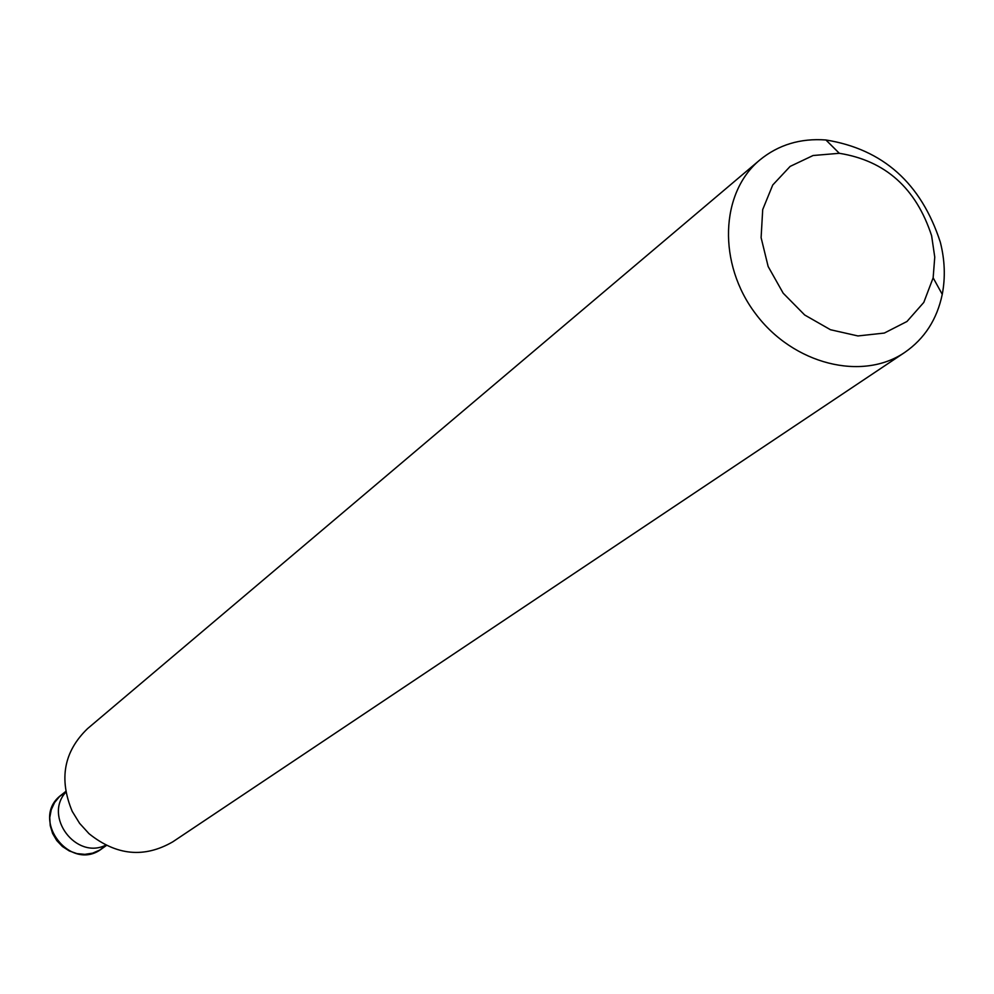 <?xml version="1.0" encoding="UTF-8"?>
<svg xmlns="http://www.w3.org/2000/svg" width="994" height="994" viewBox="0 0 994 994"><rect width="100%" height="100%" fill="white"/><g stroke="black" fill="none" stroke-linecap="round" stroke-linejoin="round"><path stroke-width="1.49" d="M106.408 845.484L101.897 848.69C70.276 873.291 29.025 818.534 61.379 794.927L65.716 791.472M904.751 352.41L172.819 841.806C144.267 858.307 116.335 855.586 89.013 833.68L79.607 823.343L72.264 811.439C58.733 779.147 63.827 751.539 87.547 728.639L759.776 160.022C778.377 144.776 800.431 138.104 825.927 139.98C883.02 149.199 921.152 183.269 940.324 242.201C944.859 260.093 945.493 277.475 942.25 294.348C937.031 319.385 924.532 338.743 904.751 352.41C862.133 381.547 793.287 364.326 755.701 313.905C717.593 263.87 720.029 192.948 759.776 160.022M931.626 235.777L934.758 257.111L933.142 277.811L923.786 302.424L906.975 321.484L884.312 333.065L857.946 335.947L830.487 329.735L804.693 314.999L783.185 293.193L768.151 266.516L761.106 237.653L762.709 209.56L772.736 185.008L790.131 166.408L813.08 155.511L839.321 153.3C885.356 160.68 916.12 188.177 931.626 235.777M105.936 845.248L99.81 850.044L92.641 853.15L84.85 854.355L76.911 853.61L69.282 850.939L62.423 846.503L56.757 840.551L52.607 833.469L50.234 825.654L49.762 817.59L51.241 809.737L54.546 802.593L59.503 796.554L65.803 791.982M105.749 845.161C76.103 860.034 43.376 816.583 65.84 792.193M839.321 153.3L825.927 139.98M933.142 277.811L942.25 294.348"/></g></svg>
